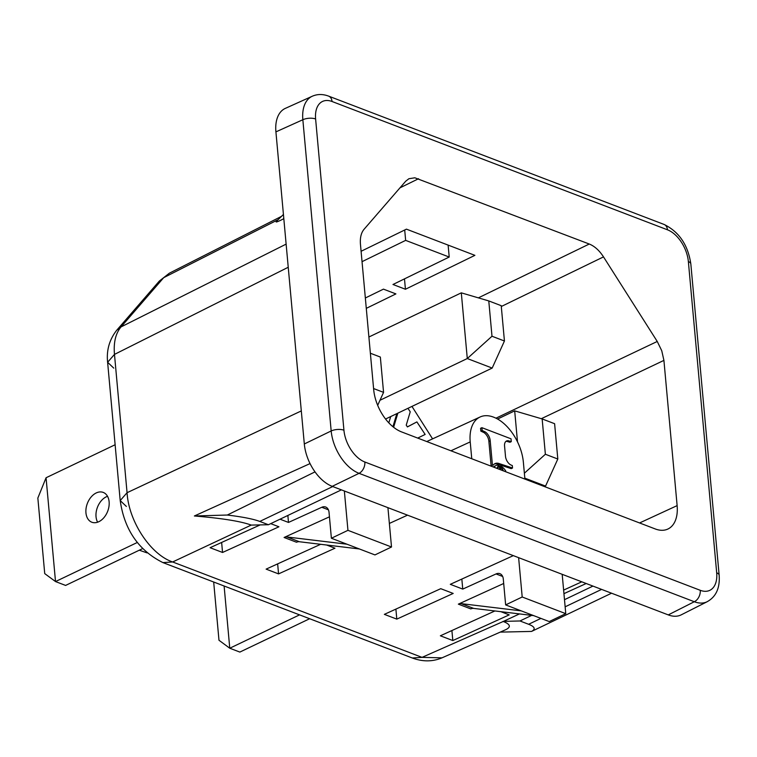 <?xml version="1.0" encoding="UTF-8"?>
<svg xmlns="http://www.w3.org/2000/svg" width="757" height="757" viewBox="0 0 757 757"><rect width="100%" height="100%" fill="white"/><g stroke="black" fill="none" stroke-linecap="round" stroke-linejoin="round"><path stroke-width="1.14" d="M275.908 131.879A36.478 21.65 -115.5 0 1 285.342 108.374L312.281 96.234A36.478 21.641 64.5 0 0 312.206 96.262A36.478 21.641 64.5 0 0 302.847 119.738L275.917 131.879L304.314 443.971A36.478 21.65 -115.5 0 0 332.2 486.344L668.27 614.902L694.301 601.73A36.478 21.641 64.5 0 0 706.849 601.872A36.478 21.641 64.5 0 0 707.303 601.654L681.262 614.826A36.478 21.65 -115.5 0 1 668.27 614.902M304.314 443.971L331.178 430.96A36.478 21.641 64.5 0 0 359.064 473.333L694.301 601.73M288.237 267.259L114.477 354.399C113.446 342.533 115.632 333.364 121.044 326.91L163.711 277.658L169.331 273.211L281.49 216.36M494.898 610.956L440.366 635.795L452.818 640.554L451.901 630.534M655.231 528.944L401.56 431.906A36.478 21.641 64.5 0 1 373.674 389.533L360.455 244.303C359.935 237.812 361.127 232.815 364.041 229.305L405.705 181.226L408.903 178.728L414.836 177.791L589.268 244.028C594.586 246.176 599.336 250.463 603.509 256.888L657.246 341.464L661.75 350.746L663.917 360.389L677.127 505.619A36.478 21.641 64.5 0 1 667.806 529.077A36.478 21.641 64.5 0 1 655.231 528.944M283.818 218.707L283.052 219.095C277.27 222 275.103 222.7 276.56 221.205L283.43 214.458M365.347 297.984L383.458 289.136L395.902 293.905L366.284 308.354M432.578 438.861L411.959 406.414M417.703 438.085L425.141 434.442L416.889 421.904L407.389 426.882L406.235 425.122L410.237 411.799L407.947 408.326M396.848 413.634L392.921 426.721M521.204 610.861L461.202 603.641A9.122 6.226 -69.1 0 0 458.345 604.143L470.788 608.902A9.122 6.226 -69.1 0 1 473.655 608.401L533.657 615.621L505.648 604.909L522.198 596.999L518.621 557.654M533.657 615.621L549.213 621.573L565.763 613.662L522.198 596.999M221.64 542.457L222.549 552.468L278.936 526.787L270.722 523.645M505.648 604.909L503.291 579.039A9.122 6.226 -69.1 0 0 499.932 573.683A9.122 6.226 -69.1 0 0 496.043 573.938L462.754 589.097L450.301 584.328L513.331 555.629M362.035 261.667L405.648 240.376L404.702 229.996M519.444 613.908L503.225 621.488C510.587 624.355 511.287 627.156 505.326 629.862L441.993 657.842L422.028 657.369L412.3 657.994L162.916 562.593L172.643 561.968C150.558 554.588 128.699 521.374 127.062 492.703L120.202 500.576L126.353 506.424M503.225 621.488L422.028 657.369L172.643 561.968L251.229 525.084C240.915 521.299 221.971 518.261 194.379 515.981L310.048 463.587M396.8 619.122L384.357 614.362L440.754 588.681L453.197 593.441L396.8 619.122L395.892 609.111M405.648 240.376L449.213 257.039L392.978 284.49L405.43 289.25L474.894 255.346L406.433 229.153L361.089 251.286M222.549 552.468L210.096 547.708L260.058 524.951M452.818 640.554L509.206 614.873L500.85 611.675M461.836 579.077L462.754 589.097M404.484 278.879L405.43 289.25M563.615 590.091L581.792 581.821M502.998 621.402L519.974 620.967L528.623 624.279C534.849 626.701 535.824 629.086 531.565 631.423L500.197 632.123M251.229 525.084L268.423 524.743L259.774 521.431C253.321 519.009 242.495 516.88 227.299 515.034L315.016 471.876M194.379 515.981L227.299 515.034M341.398 489.864L268.423 524.743M388.814 422.851L390.697 416.577M397.86 413.152L393.621 427.279M416.889 421.904L407.417 426.92M449.213 257.039L448.125 245.107M565.763 613.662L562.186 574.317M458.345 604.143L503.698 583.486M499.506 466.814L500.282 466.444L500.585 469.794M502.752 470.617A13.172 7.816 64.5 0 0 500.282 466.444M471.753 458.761L470.22 441.908M494.378 463.975A12.263 7.277 64.5 0 1 497.604 464.126L511.212 468.64L512.536 468.006L512.309 465.536L511.467 465.214A7.655 4.542 64.5 0 1 505.468 456.007L504.578 446.233A7.863 4.665 64.5 0 1 506.537 440.99A7.863 4.665 64.5 0 1 508.316 440.754L511.278 441.634L511.022 438.814L481.897 427.677L482.162 430.487L485.161 431.897L483.837 432.531A7.844 4.656 64.5 0 1 488.88 441.369L491.075 465.46L493.223 465.139L491.075 465.46M481.897 427.677L480.572 428.301L480.837 431.121L483.837 432.531M505.913 441.397A7.863 4.665 64.5 0 1 506.991 441.388L509.953 442.258L511.278 441.634M499.752 469.472L499.45 466.123L498.125 466.757A13.172 7.816 64.5 0 0 497.226 467.627M496.895 468.384A15.925 9.453 64.5 0 1 498.91 465.366A10.806 6.416 64.5 0 0 495.816 465.574L494.491 466.208A10.806 6.416 64.5 0 0 493.365 467.031M426.749 441.549L480.137 416.975A38.749 22.994 64.5 0 1 493.488 417.116L493.744 417.221A38.749 22.994 64.5 0 1 523.371 462.243L524.904 479.096M480.137 416.975A38.749 22.994 64.5 0 0 470.211 441.908L450.917 450.793M531.565 631.423L611.561 593.204M499.45 466.123A13.172 7.816 64.5 0 0 497.586 468.64M493.555 467.107L494.425 466.69A6.851 4.059 64.5 0 0 495.267 467.76M495.816 465.574A10.806 6.416 64.5 0 0 494.425 466.69M499.497 466.643L500.718 466.057A15.925 9.453 64.5 0 1 503.443 470.882M505.118 471.488L505.08 471.507A6.851 4.059 64.5 0 0 505.118 471.488A6.851 4.059 64.5 0 0 505.771 471.034A10.806 6.416 64.5 0 0 500.718 466.057M506.991 441.388L508.316 440.754M480.837 431.121L482.162 430.487M488.88 441.369L490.205 440.735A7.844 4.656 64.5 0 0 485.161 431.897M490.205 440.735L492.4 464.826M497.604 464.126L498.929 463.492A12.263 7.277 64.5 0 0 495.012 463.606A12.263 7.277 64.5 0 0 493.223 465.139M498.929 463.492L512.536 468.006M359.395 548.967L346.952 544.198L286.95 536.978A9.122 6.226 -69.1 0 0 284.083 537.479L296.526 542.239A9.122 6.226 -69.1 0 1 299.394 541.738L359.395 548.967L374.952 554.919L391.511 546.999L387.925 507.663M284.083 537.479L329.437 516.823M346.952 544.198L331.386 538.246L329.04 512.375A9.122 6.226 -69.1 0 0 325.671 507.029A9.122 6.226 -69.1 0 0 321.782 507.275L288.493 522.434L287.859 515.451M331.386 538.246L347.946 530.335L344.359 490.99M592.949 586.088L564.495 599.686M531.66 615.384L519.974 620.967M586.202 583.505L563.946 593.649M320.646 544.302L266.114 569.132L278.557 573.891L277.649 563.88M278.557 573.891L334.954 548.21L326.589 545.012M389.363 523.437L407.531 515.157M280.024 519.198L288.493 522.434M391.511 546.999L347.946 530.335M370.372 353.235L380.345 357.049L383.562 392.363L377.686 405.336M383.562 392.363L373.589 388.549M137.301 542.476L55.516 581.565L44.729 573.607L37.85 498.049L46.063 477.752L55.516 581.565L65.594 585.426L142.59 548.626M107.532 496.299A15.954 10.891 -69.1 0 0 96.035 516.709A15.954 10.891 -69.1 0 0 97.625 522.188M109.122 501.777A15.954 10.891 -69.1 0 0 103.236 492.419A15.954 10.891 -69.1 0 0 91.086 497.056A15.954 10.891 -69.1 0 0 85.948 512.858A15.954 10.891 -69.1 0 0 91.834 522.226A15.954 10.891 -69.1 0 0 103.983 517.58A15.954 10.891 -69.1 0 0 109.122 501.777M115.121 444.747L46.063 477.752M542.154 418.943L554.607 423.702L557.814 459.016L545.371 454.257L542.154 418.943L514.684 410.862L517.504 441.87M557.814 459.016L545.56 486.089L524.819 478.15M524.364 473.22L545.371 454.257M299.564 614.864L229.768 648.229L218.981 640.261L213.682 582.01M497.586 419.037L514.684 410.862M545.56 486.089L544.51 486.59M309.651 618.724L239.855 652.08L229.768 648.229L224.11 586.003M368.896 337.007L461.306 292.845L467.287 358.544L491.993 336.24L488.776 300.926L501.219 305.686L504.436 341L492.182 368.072L385.559 419.028M488.776 300.926L461.306 292.845M504.436 341L491.993 336.24M379.976 400.273L467.287 358.544L492.182 368.072M147.076 552.894L139.297 550.197M332.2 486.344L359.055 473.333A9.122 6.226 110.9 0 0 364.846 462.007L700.263 590.309A27.356 16.238 64.5 0 0 716.69 572.812L688.368 261.591A27.356 16.238 64.5 0 0 667.447 229.797L332.039 101.495A27.356 16.238 64.5 0 0 315.612 118.991L343.933 430.213A27.356 16.238 64.5 0 0 364.846 462.007M286.127 244.123L121.044 326.91L116.673 330.289L159.339 281.046L163.711 277.658L278.112 219.672M159.33 281.065L169.331 273.211M315.612 118.991A9.122 3.889 174.8 0 0 302.847 119.738L331.178 430.96A9.122 3.889 174.8 0 1 343.933 430.213M639.57 522.955L677.127 505.619M603.509 256.888L501.295 306.5M589.268 244.028L478.358 297.861M418.555 178.728L399.961 187.85M495.967 418.186L657.246 341.464M541.321 418.697L663.917 360.389M502.657 576.465L496.043 573.938M113.768 368.129L107.617 362.281L114.477 354.399L127.062 492.703L301.305 410.919M116.673 330.289C109.368 339.713 106.349 350.377 107.617 362.281L120.202 500.576C124.403 529.796 138.635 550.471 162.916 562.593M716.69 572.812A9.122 3.889 -5.2 0 1 719.15 575.15L690.829 263.928A9.122 3.889 -5.2 0 0 688.368 261.591M700.263 590.309A9.122 6.226 110.9 0 1 694.472 601.645M332.039 101.495A9.122 6.226 -69.1 0 0 328.68 96.148L664.088 224.451C679.095 231.822 688.009 244.975 690.829 263.928M667.447 229.797A9.122 6.226 -69.1 0 0 664.088 224.451M283.052 219.095L283.79 218.376M332.749 486.552L259.774 521.431M473.655 608.401L461.202 603.641M528.623 624.279L540.914 618.403M565.138 606.821L601.597 589.4M328.406 509.811L321.782 507.275M299.394 541.738L286.95 536.978M441.993 657.842C432.597 661.798 422.69 661.855 412.3 657.994M706.849 601.872C715.99 597.008 720.087 588.104 719.15 575.15M312.206 96.262C317.353 93.991 322.842 93.953 328.68 96.148"/></g></svg>
